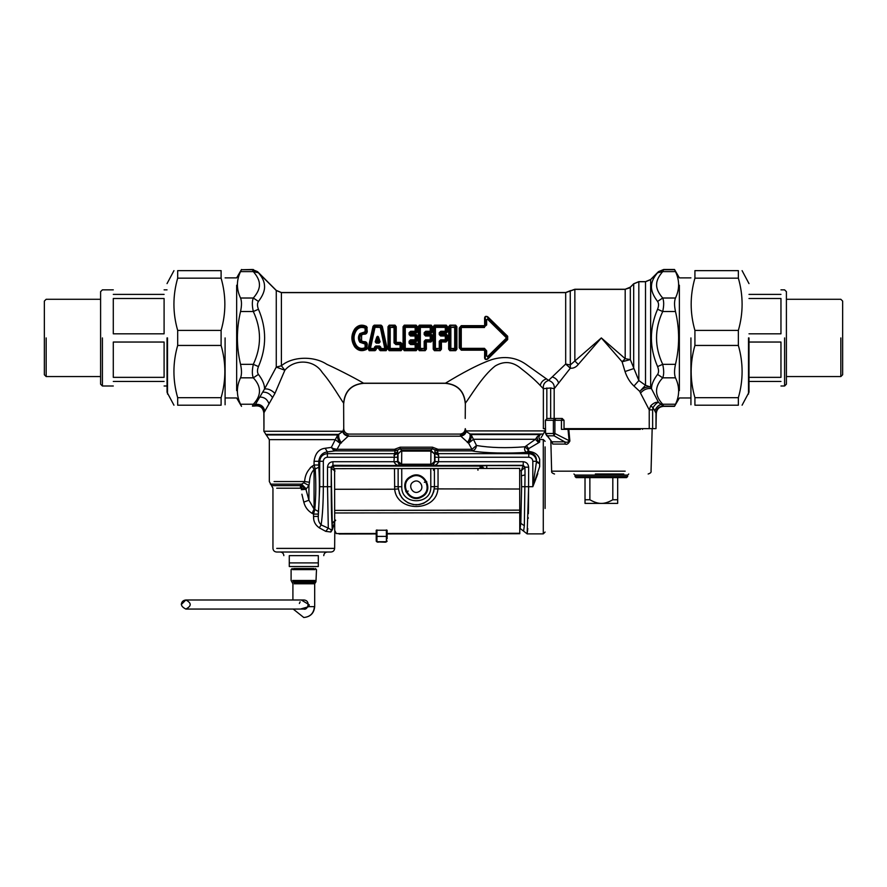<?xml version="1.0" encoding="UTF-8"?>
<svg xmlns="http://www.w3.org/2000/svg" width="887" height="887" viewBox="0 0 887 887"><rect width="100%" height="100%" fill="white"/><g stroke="black" fill="none" stroke-linecap="round" stroke-linejoin="round"><path stroke-width="1.33" d="M343.746 428.643L343.635 403.108C344.799 391.012 351.44 384.381 363.548 383.206C360.067 380.955 341.539 370.977 326.837 364.324C313.577 355.554 291.978 356.541 281.401 365.788L281.401 292.643L565.684 292.643L574.854 289.373L625.191 289.373L630.324 287.244L633.695 283.862L638.828 281.733L645.514 281.733L650.648 279.616L657.577 272.775C653.586 277.443 651.557 281.833 651.49 285.958C651.147 290.515 653.176 295.681 657.577 301.436C658.875 303.299 658.875 305.904 657.577 309.264C649.351 328.367 649.351 347.471 657.577 366.586C658.875 369.946 658.875 372.562 657.577 374.414C653.531 379.714 651.501 384.47 651.479 388.683C647.466 387.952 643.807 389.415 640.503 393.074L649.229 409.872L650.725 405.769L652.965 407.665L652.632 409.872L649.229 409.872L649.229 428.643L656.003 428.643L656.003 413.22C656.424 408.752 658.875 406.379 663.376 406.113L661.148 404.405C658.387 405.226 656.28 407.377 654.828 410.858L652.965 407.665C655.338 404.173 657.2 402.432 658.553 402.454L650.648 387.087L645.514 385.291L638.828 380.534L630.324 359.579L625.191 358.67L601.342 337.925L570.263 364.978L565.684 364.036L548.598 380.401C552.845 381.953 554.708 384.736 554.175 388.761L550.661 387.941L543.365 388.706L540.216 385.446C535.393 380.312 529.217 374.846 521.667 369.059C513.24 361.641 504.47 360.588 495.345 365.899C482.24 375.766 469.001 398.995 465.353 403.119L465.231 418.476M325.141 448.268L327.381 451.871C322.48 452.547 319.597 455.696 318.743 461.295L314.065 461.295C315.218 453.324 318.91 448.988 325.141 448.268L331.328 447.414L334.222 451.006L335.253 450.884L337.038 449.332L340.253 443.489L348.192 436.204C345.098 435.506 343.336 433.998 342.892 431.703L343.712 428.643C344.034 431.947 345.852 433.765 349.156 434.087L459.832 434.087C463.136 433.765 464.943 431.947 465.276 428.643L466.107 431.481L471.075 434.563L476.485 445.474C490.09 447.835 506.277 448.268 525.037 446.771C524.084 449.421 524.672 451.261 526.8 452.292L528.774 452.337C534.151 453.246 536.724 456.228 536.48 461.295L539.662 463.081L539.662 459.322L539.662 466.617L532.821 486.697L536.424 462.06L539.662 463.801L539.662 466.617L539.662 463.081M466.107 431.481C465.742 433.843 463.99 435.417 460.852 436.204L468.58 443.134C470.964 439.741 471.795 436.881 471.075 434.563L540.438 434.563C543.775 434.131 543.775 434.131 540.438 434.563C538.775 435.983 538.52 437.746 539.662 439.841L539.662 442.081L528.652 448.645L527.732 451.328L528.652 451.45L528.652 448.645L526.423 445.717L525.037 446.771L527.887 449.565M539.662 441.626C537.589 440.451 536.835 438.732 537.4 436.471L540.438 434.563C538.775 435.983 538.52 437.746 539.662 439.841L539.662 438.655C541.502 437.468 541.502 437.468 539.662 438.655L539.662 439.841M537.821 473.58L536.402 477.528M536.025 478.503L532.843 486.63M539.662 439.531L543.287 439.531L543.287 533.874L527.133 533.874L520.092 528.43L520.824 523.319L524.339 525.758L523.607 531.147M486.73 468.458L486.73 465.631L523.13 465.631L524.949 467.438L521.323 470.631L521.401 475.842L525.026 474.9L524.339 525.758M528.475 508.085L528.652 467.172L525.026 467.172L523.23 465.32L521.323 470.631L519.682 470.631M484.036 468.458L481.597 465.908L486.73 465.631M482.473 468.458L480.1 466.096L481.597 465.908M313.743 519.039L313.543 516.422C313.366 521.223 315.284 525.026 319.298 527.843L321.127 524.904C322.558 515.314 323.289 502.585 323.334 486.697L323.334 461.295C323.578 458.845 324.93 457.492 327.381 457.248L327.381 453.645L394.493 453.645L393.961 461.717L332.935 461.717C329.654 462.06 327.846 463.879 327.514 467.172L331.139 467.172L331.339 467.892L333.157 466.096L334.964 471.174L331.361 468.081L333.168 466.462M331.339 467.892L331.361 468.081C330.995 485.366 331.317 515.147 331.971 523.319L335.619 520.492M319.298 527.843L325.729 531.346L330.862 532.012L332.359 529.705L334.687 521.977M332.88 526.956L332.193 528.208L331.993 523.707M332.359 529.705C335.375 532.788 335.375 532.788 332.359 529.705L331.139 467.172L332.935 465.32L333.157 466.096L480.1 466.096L480.1 468.469M325.729 531.346L328.301 528.153L331.283 529.838L332.159 529.073M306.359 488.925L301.569 484.136L303.797 482.805L308.931 485.444L308.931 500.201L303.797 502.131C305.039 507.031 307.811 510.779 312.102 513.362L314.065 509.094L314.065 469.456L318.81 467.261C319.708 482.65 319.564 497.396 318.4 511.5L314.065 509.094L308.931 500.201L305.926 489.302L308.931 485.444L309.441 482.251C309.63 476.929 311.171 472.66 314.065 469.456L312.279 466.174L314.065 465.01L315.218 468.957C316.105 483.005 315.972 496.465 314.796 509.349L313.543 514.094L312.102 513.362L313.543 514.094L313.543 516.422L318.3 516.422C318.056 519.959 318.998 522.787 321.127 524.904L328.301 528.153L327.514 486.697L331.139 486.697M303.797 502.131L301.902 494.203M301.369 489.702L301.946 486.154L305.926 489.302L301.369 489.702M276.733 488.205L300.505 488.205L305.926 489.302L301.192 484.568L301.569 484.136L270.391 484.136L301.569 484.136M300.505 488.205L300.383 485.632L301.946 486.154M397.598 461.717L393.961 461.783C395.203 464.134 396.744 465.309 398.607 465.32L432.767 465.498L434.974 461.85L434.896 449.931L438.111 449.332L432.435 447.192L432.435 448.789L400.137 448.789L397.675 449.931L397.598 461.85L399.804 465.498L400.835 465.863L431.736 465.863L430.827 464.954L434.552 461.428L434.552 453.922L435.018 453.457L438.644 455.353L438.078 453.645L434.83 451.66M400.835 465.886L401.744 464.954L398.019 461.428L398.019 453.922L397.553 453.457L393.928 455.353M300.383 485.632L271.888 485.632L300.383 485.632L301.192 484.568M332.935 461.717L332.935 465.32L399.804 465.498M313.543 514.094L318.3 514.094L318.3 516.422L319.73 486.697L319.73 461.295C320.218 456.683 322.768 454.133 327.381 453.645L327.381 451.871L334.222 451.006M401.744 464.223L401.744 464.954L430.827 464.954L430.827 464.223L401.645 464.223L398.019 461.428L393.961 461.783M401.623 450.385L398.019 453.922L401.744 450.385L401.623 464.954M430.949 464.954L434.552 461.428L438.599 461.783L438.644 455.353M430.827 464.223L430.927 451.117L434.552 453.922L430.949 450.385L430.827 451.117L430.949 450.385M528.652 467.172C528.308 463.879 526.501 462.06 523.23 461.717L523.23 465.32L432.767 465.498M431.736 465.886L433.965 465.32C435.827 465.309 437.369 464.134 438.599 461.783M537.4 436.471L535.46 439.276L538.642 442.668L535.438 439.298L526.423 445.717M314.065 461.295L314.065 465.01L318.743 465.01L318.81 467.261M309.441 482.251L304.64 481.563C304.962 475.321 307.512 470.199 312.279 466.174M303.797 482.805L304.64 481.563L274.083 481.563L304.64 481.563M537.455 443.445L538.464 442.79M528.652 452.337L528.774 451.45C534.617 452.026 538.243 454.654 539.662 459.322M527.732 451.328L526.8 452.292C509.338 453.745 483.116 453.069 471.951 450.884L437.524 450.884L435.761 450.241M311.559 466.651L310.228 467.793M396.811 450.241L395.114 450.973L394.46 449.332L337.038 449.332L333.257 448.589L335.253 450.884L395.048 450.884L396.811 450.241L394.46 449.332L400.137 447.192L400.137 448.789L401.744 450.385L430.827 450.385L432.435 448.789L437.457 450.973L438.111 449.332L471.951 449.332L476.485 445.474C476.075 448.6 474.567 450.396 471.951 450.884L471.951 449.332L468.58 443.134L473.569 439.276L535.438 439.298M333.257 448.589L331.328 447.414L335.275 439.642L340.253 443.489C337.88 440.107 337.06 437.247 337.759 434.929L343.125 431.259L263.882 431.259L343.125 431.259C343.69 433.688 345.475 435.129 348.491 435.584L345.276 434.464M335.275 439.642L269.326 439.642L335.275 439.642L337.759 434.929L266.599 434.929L337.759 434.929M341.462 442.968C339.056 439.575 338.213 436.714 338.956 434.408L265.701 434.408L338.956 434.408M467.371 442.602C469.8 439.209 470.642 436.349 469.888 434.042L543.287 434.042L469.888 434.042M348.491 435.584C349.356 433.61 349.356 433.61 348.491 435.584L348.192 436.204L460.852 436.204L460.408 435.373C463.457 434.929 465.254 433.444 465.786 430.905L545.106 430.905L465.786 430.905M460.408 435.373C459.654 433.665 459.654 433.665 460.408 435.373M343.635 403.108C341.251 400.181 331.671 383.262 322.347 372.595C313.81 359.013 294.229 359.013 284.849 370.245L274.937 393.396L263.96 412.732L263.96 428.643L263.849 412.943C263.029 407.521 259.913 405.226 254.502 406.035C259.913 405.226 263.029 407.521 263.849 412.943M318.311 562.901L318.311 566.527L289.284 566.527L289.284 555.639C282.177 555.639 282.177 555.639 289.284 555.639L318.311 555.639L318.311 562.901L289.284 562.901M318.311 555.639C325.418 555.639 325.418 555.639 318.311 555.639M276.733 548.388L334.621 548.388C334.421 550.583 333.213 551.792 331.017 552.013L276.578 552.013C274.382 551.792 273.174 550.583 272.952 548.388L272.952 488.205L269.326 481.563L269.326 439.642L263.882 431.259L263.882 428.643M545.106 508.439L545.106 446.893L545.106 508.439M617.674 503.395L601.342 503.395C598.115 503.494 594.29 502.275 589.866 499.758L585.021 499.758L585.021 503.395L601.342 503.395C604.579 503.494 608.404 502.275 612.817 499.758L617.674 499.758L617.674 503.395M617.674 477.627L617.674 499.758M612.817 477.627L612.817 499.758M589.866 477.627L589.866 499.758M585.021 477.627L585.021 499.758M563.589 420.294L545.383 420.294L545.594 433.488L551.215 440.95M545.594 433.488L546.747 435.816L545.594 433.488L553.377 433.488L554.098 435.816L554.896 433.488L553.377 433.488L553.377 420.294L554.907 418.476L547.168 418.476L545.383 420.294M546.17 434.519L546.747 435.816L554.098 435.816L564.664 441.826L565.274 444.065L552.789 444.065L551.67 441.593M623.783 474.002L595.354 474.002M575.042 476.541L627.652 476.541L626.566 477.627L576.129 477.627L575.042 476.541L575.042 475.088L627.652 475.088L628.739 474.002M640.359 429.363L568.811 429.363L569.875 441.05C568.323 443.822 566.782 444.83 565.274 444.065M550.871 418.476L562.214 418.476L561.449 420.294L561.449 429.363L568.013 429.363L569.144 441.149C567.824 442.369 566.338 442.591 564.664 441.826L551.98 441.826L552.789 444.065M564.032 429.363L564.032 420.294L562.214 418.476L555.661 418.476L554.896 420.294L554.896 433.488L569.875 441.05M568.013 429.363L568.811 429.363M555.661 418.476L554.907 418.476M377.529 340.342L377.784 337.515L379.337 342.06L375.966 342.06L377.518 337.515L378.583 337.237L380.113 341.828L377.385 341.384L376.243 343.103L375.201 341.828L377.241 341.207L377.518 337.515L376.731 337.237C377.352 335.996 377.962 335.996 378.583 337.237M378.073 341.207L377.784 340.342M380.113 341.828L379.059 343.103L377.929 341.384M375.722 345.997L379.592 345.997L380.767 347.061L379.991 347.161L381.066 349.046L384.903 349.046L385.734 348.181L381.055 327.314L380.29 326.804L374.259 327.314L369.58 348.181L370.411 349.046L374.236 349.046L375.722 346.64L379.592 346.64L380.29 350.243L386.133 350.243L386.499 348.946L381.654 326.372L380.29 327.392L374.259 327.314L373.66 326.372L368.804 348.946L369.18 350.243L375.024 350.243L375.9 348.014L374.536 347.061L375.722 345.997L376.52 348.181L378.793 348.181L379.071 349.533L381.066 348.458L387.198 348.713L382.286 326.316L381.066 325.607L380.29 327.392L384.903 349.046L386.133 350.687L387.198 348.713M379.592 345.997L379.303 348.037L375.999 348.037L376.243 349.533L374.236 348.458L375.024 350.687L376.243 349.533M382.286 326.316L381.066 325.163L374.236 325.163L375.024 327.392L370.411 348.458L368.116 348.713L369.18 350.687L370.411 348.458L374.236 348.458L374.536 347.061M381.066 325.163L373.017 326.316L368.116 348.713M379.071 349.533L380.29 350.687L381.066 349.046L380.767 347.061M545.35 428.643L543.365 428.643L543.365 388.706C542.866 384.648 544.607 381.887 548.598 380.401L525.547 364.025C515.757 357.328 504.548 355.842 491.919 359.568C473.514 365.865 450.441 380.257 445.429 383.206L363.548 383.206M354.833 328.844C358.171 324.941 362.129 324.176 366.697 326.549L367.262 331.516C366.963 333.556 365.788 334.432 363.737 334.155L361.608 334.876L361.608 340.974L363.737 341.695C365.788 341.417 366.963 342.293 367.262 344.333L366.697 349.301C362.129 351.673 358.171 350.908 354.833 347.005C350.908 340.952 350.908 334.898 354.833 328.844L355.332 329.144C358.415 325.396 362.096 324.664 366.386 326.948L366.575 331.472L365.932 331.55L365.433 327.636C361.774 326.083 358.614 326.782 355.964 329.742C352.283 335.197 352.283 340.652 355.964 346.107C358.614 349.068 361.774 349.766 365.433 348.214L365.932 344.3L360.577 341.728C358.858 339.189 358.858 336.661 360.577 334.122L365.932 331.55L365.1 331.494L365.111 328.179L366.697 326.549M396.345 342.382L394.87 342.848L394.87 327.48L394.05 326.804L389.382 327.48L389.382 348.369L390.191 349.046L400.092 349.046L400.913 348.369L400.913 344.522L400.092 343.591L394.039 342.892L394.05 326.804L395.037 325.607L389.216 325.607L388.694 349.223L389.216 350.243L401.079 350.243L401.6 349.223L401.556 343.945L400.558 343.169L396.345 343.169L395.491 342.282L395.558 326.627L394.87 327.48L390.191 327.392L389.216 325.163L388.007 326.715L390.191 327.392L390.191 348.458L388.007 349.134L389.216 350.687L390.191 348.458L400.092 348.458L401.079 350.687L402.277 349.134L400.092 348.458L400.092 344.577L402.243 343.901L400.558 342.382L400.092 344.577L395.89 344.577L396.345 342.382L400.558 342.382M417.3 335.364L415.87 333.845L415.87 334.454L410.57 333.944L409.938 334.61L410.659 332.259L415.16 332.259L415.992 331.328L415.992 327.48L415.171 326.804L405.27 326.804L404.45 327.48L404.45 348.369L405.27 349.046L415.171 349.046L415.992 348.369L415.992 344.522L415.16 343.591L409.938 343.125L410.437 340.652L415.149 340.652L415.992 339.843L415.992 336.007L415.149 335.197L409.107 334.587L409.107 332.68L415.626 333.468L417.311 331.949L416.624 331.904L416.679 326.627L415.171 327.392L416.147 325.607L404.284 325.607L403.762 326.627L404.284 350.243L416.147 350.243L416.624 343.945L410.559 342.57L409.107 343.169L409.107 341.262L415.87 342.005L417.3 340.486L416.613 340.508L416.613 335.341L415.87 334.454L415.149 335.985L417.3 335.364L417.3 340.486M417.311 343.901L415.626 342.382L415.16 344.577L417.311 343.901L417.356 349.134L415.992 348.369L415.171 349.046L416.147 350.687L417.356 349.134M432.379 335.364L430.938 333.845L430.938 334.454L425.638 333.944L425.017 334.61L425.727 332.259L430.228 332.259L431.06 331.328L431.06 327.48L430.239 326.804L420.338 326.804L419.529 327.48L419.529 348.369L420.338 349.046L425.017 348.369L425.505 340.652L430.228 340.652L431.06 339.843L431.06 336.007L430.228 335.197L424.186 334.587L424.186 332.68L430.705 333.468L432.39 331.949L431.703 331.904L431.747 326.627L430.239 327.392L431.226 325.607L419.363 325.607L418.841 326.627L419.363 350.243L425.172 350.243L425.638 341.905L430.938 342.005L432.379 340.486L431.681 340.508L431.681 335.341L430.938 334.454L430.228 335.985L432.379 335.364L432.379 340.486M447.447 340.486L447.447 335.364L446.017 333.845L446.017 334.454L440.717 333.944L440.085 334.61L440.806 332.259L445.307 332.259L446.139 331.328L446.771 331.904L446.815 326.627L446.128 327.48L445.318 326.804L435.417 326.804L434.597 327.48L433.909 326.627L433.909 349.223L434.43 350.243L440.251 350.243L440.717 341.905L446.017 342.005L447.447 340.486L446.76 340.508L446.76 335.341L446.017 334.454L445.296 335.197L440.584 335.197L439.253 334.587L439.253 332.68L445.773 333.468L447.458 331.949L445.773 332.68L445.773 333.468M487.739 316.781C485.433 315.739 484.391 316.559 484.601 319.253L485.355 319.076L485.422 324.775L483.98 326.205L461.284 326.205L460.043 327.935L460.043 347.915L461.284 349.644L483.98 349.644L485.721 350.731L485.355 356.774C484.989 359.213 485.644 359.9 487.307 358.825L507.12 339.067L507.12 336.783L487.307 317.025C485.644 315.949 484.989 316.637 485.355 319.076L485.721 325.119L483.98 325.673L484.479 326.804L461.805 326.804L460.32 328.268L459.255 328.035L459.255 347.815L460.32 347.582L461.805 349.046L461.284 350.177L483.98 350.177L484.479 349.046L486.653 350.875L486.63 356.009L487.495 356.652L506.067 338.39L507.663 339.599L507.663 336.251L487.739 316.781L488.016 318.854L485.721 320.041L486.63 319.841L486.653 324.975L484.479 326.804L486.653 324.975M483.98 350.177L484.646 350.953L484.601 356.596C484.391 359.29 485.433 360.111 487.739 359.069L507.663 339.599M483.98 325.673L461.284 325.673L461.805 327.503L460.32 328.268L460.32 347.582L461.262 347.693L461.805 349.046L484.479 349.046L484.479 348.347L486.653 350.875M506.067 338.39L506.067 337.459L487.495 319.198L486.63 319.841M439.253 332.68L440.806 331.272L445.307 331.272L445.318 327.392L435.417 327.392L435.417 348.458L439.265 348.458L439.253 341.262L440.584 339.865L445.296 339.865L445.296 335.985L440.584 335.985L441.271 332.747M440.584 339.865L440.584 340.652L445.296 340.652L446.139 339.843L446.139 336.007L445.296 335.197L445.296 335.985L447.447 335.364M447.458 331.949L447.503 326.715L446.294 325.163L434.43 325.163L435.417 326.804L434.597 327.48L434.597 348.369L435.417 349.046L440.085 348.369L440.584 340.652L441.271 341.384L446.017 341.395L446.76 340.508L446.139 339.843L445.296 339.865L446.017 342.005M439.253 341.262L441.282 341.395M424.186 332.68L425.727 331.272L430.228 331.272L430.239 327.392L420.338 327.392L420.338 348.458L424.197 348.458L424.186 341.262L425.505 339.865L430.228 339.865L430.938 341.395L431.681 340.508L430.228 339.865L430.228 335.985L425.505 335.985L426.192 332.747M425.727 331.272L426.181 332.68L430.705 332.68L431.703 331.904L431.06 331.328L430.228 331.272L430.705 333.468M425.505 339.865L426.192 341.384L430.938 341.395L430.938 342.005M424.186 341.262L426.203 341.395M409.107 332.68L410.659 331.272L411.113 332.68L415.626 332.68L416.624 331.904L415.992 331.328L415.16 331.272L415.626 333.468M409.107 341.262L410.437 339.865L415.149 339.865L415.149 335.985L410.437 335.985L411.124 332.747M410.437 339.865L411.124 341.384L415.87 341.395L416.613 340.508L415.992 339.843L415.149 339.865L415.87 342.005M410.659 331.272L415.16 331.272L415.171 327.392L405.27 327.392L405.27 348.458L415.171 348.458L415.16 344.577L410.659 344.577L411.136 341.395M395.89 344.577L394.039 342.892M440.806 331.272L441.26 332.68L445.773 332.68L445.307 331.272L446.139 331.328L446.128 327.48L445.318 326.804L446.294 325.607L434.43 325.607L433.233 326.715L433.233 349.134L435.417 348.458L434.43 350.687L440.251 350.687L439.265 348.458L441.449 349.134L441.404 342.005L440.761 341.905M410.659 344.577L409.107 343.169M356.563 330.141C353.181 335.33 353.181 340.519 356.563 345.708C358.925 348.469 361.774 349.123 365.111 347.671L366.386 348.901C362.096 351.185 358.415 350.454 355.332 346.706C351.662 340.852 351.662 334.998 355.332 329.144L356.574 330.141C358.925 327.381 361.774 326.726 365.111 328.179L367.285 327.791M367.285 348.059L365.111 347.671L365.1 344.356L366.575 344.378L366.697 349.301M365.1 344.356L363.958 342.437L367.262 344.333M364.346 343.79L359.878 342.282L361.02 341.428L363.958 342.437L363.737 341.695M359.878 342.282C357.982 339.377 357.982 336.472 359.878 333.567L361.02 334.421C359.534 336.761 359.534 339.089 361.02 341.428L361.608 340.974M359.878 333.567L364.346 332.06L363.958 333.412L361.02 334.421L361.608 334.876M364.346 332.06L365.1 331.494M484.646 350.953L485.422 351.075L485.355 356.774L484.601 356.596M486.63 356.009L488.016 356.995L487.739 359.069M487.495 356.652L488.016 356.995L506.721 339.067L506.721 336.783L507.663 336.251M506.067 337.459L506.721 336.783L488.016 318.854L487.495 319.198M456.883 326.715L455.685 325.163L449.864 325.607L449.343 326.627L449.864 350.243L455.685 350.243L456.206 349.223L456.206 326.627L455.519 327.48L454.698 326.804L450.031 327.48L448.667 326.715L448.667 349.134L450.031 348.369L450.851 349.046L449.864 350.687L455.685 350.687L454.698 349.046L455.519 348.369L456.883 349.134L456.883 326.715L455.685 325.607L454.698 327.392L450.851 327.392L450.851 348.458L454.698 348.458L454.698 327.392L455.519 327.48L455.519 348.369L454.698 349.046L450.031 348.369L450.031 327.48L450.851 326.804L449.864 325.163L448.667 326.715M447.503 326.715L446.294 325.163M440.761 333.944L440.717 333.301M441.282 334.454L441.404 333.845L446.017 333.845M432.39 331.949L432.424 326.715L431.226 325.163L419.363 325.163L420.338 327.392L418.154 326.715L418.154 349.134L420.338 348.458L419.363 350.687L425.172 350.687L424.197 348.458L426.381 349.134L426.337 342.005L425.693 341.905M432.424 326.715L431.226 325.163M425.693 333.944L425.638 333.301M426.203 334.454L426.337 333.845L430.938 333.845M417.311 331.949L417.356 326.715L416.147 325.163L404.284 325.163L405.27 327.392L403.086 326.715L403.086 349.134L405.27 348.458L404.284 350.687L416.147 350.687M417.356 326.715L416.147 325.163M410.614 333.944L410.57 333.301M411.136 334.454L411.258 333.845L415.87 333.845M410.626 341.905L411.124 343.103M410.57 342.548L415.626 342.382M396.19 342.249L396.234 326.715L395.037 325.163L389.216 325.163M367.262 331.516L363.737 334.155M625.191 289.373L625.191 358.67L622.097 361.774L601.342 337.925L578.291 364.413C576.084 367.218 573.423 368.482 570.319 368.216L554.175 388.761L554.175 418.476M630.324 287.244L630.324 359.579L622.097 361.774L625.025 371.52L633.695 368.604L633.695 283.862M645.514 281.733L645.514 385.291L639.771 391.411L633.961 386.033C629.981 382.308 627.009 377.474 625.025 371.52M650.648 279.616L650.648 387.087C646.734 386.466 643.108 387.907 639.771 391.411L640.503 393.074M565.684 292.643L565.684 364.036L570.319 368.216L570.263 291.003M650.725 405.769C653.752 402.842 656.369 401.733 658.553 402.454L661.148 404.405L662.711 404.239C654.473 395.436 654.473 386.632 662.711 377.829C664.008 374.724 664.008 370.234 662.711 364.335C654.473 346.728 654.473 329.121 662.711 311.514C664.008 305.627 664.008 301.125 662.711 298.021C658.309 292.943 656.28 288.33 656.624 284.184C656.69 280.414 658.719 276.223 662.711 271.61L663.587 269.737L658.254 271.987M276.267 290.515L276.267 367.096L284.849 370.245L281.401 365.788L276.267 367.096L264.559 388.972C264.614 384.67 262.585 379.824 258.45 374.414C257.152 372.562 257.152 369.946 258.45 366.586C266.688 347.471 266.688 328.367 258.45 309.264C257.152 305.904 257.152 303.299 258.45 301.436C262.851 295.67 264.88 290.515 264.537 285.958C264.47 281.833 262.441 277.443 258.45 272.775L276.267 290.515L281.401 292.643M274.937 393.396C271.522 390.025 268.062 388.55 264.559 388.972L255.445 404.372C260.49 403.984 263.572 406.124 264.692 410.792M254.613 405.78L252.44 406.113L253.316 404.239L255.445 404.372L254.613 405.78C260.057 404.96 263.173 407.266 263.96 412.732M638.828 281.733L638.828 380.534L633.961 386.033M574.854 289.373L574.854 360.976L578.291 364.413M656.003 413.22L654.828 410.858M657.577 366.586L662.711 364.335L675.484 364.335C674.231 370.223 674.231 374.713 675.484 377.829C679.697 386.632 679.697 395.436 675.484 404.239L674.641 406.113L663.376 406.113M663.587 406.113L662.711 404.239L675.484 404.239M656.003 428.643L656.28 413.586C656.724 409.151 659.163 406.745 663.587 406.357L674.497 406.357L679.364 397.975L690.929 397.975M656.28 413.586C656.724 409.151 659.163 406.745 663.587 406.357L663.676 406.357M465.353 403.119C464.178 391.012 457.537 384.381 445.429 383.206M252.44 406.113L254.502 406.035M657.577 374.414L662.711 377.829L675.484 377.829M657.577 309.264L662.711 311.514L675.484 311.514C679.664 329.121 679.664 346.728 675.484 364.335M657.577 301.436L662.711 298.021L675.484 298.021C674.231 301.137 674.231 305.627 675.484 311.514M657.577 272.775L662.711 271.61L675.484 271.61C679.664 280.414 679.664 289.217 675.484 298.021M679.364 285.226L679.364 390.624L679.364 285.226M241.397 406.113L240.543 404.239L253.316 404.239C261.554 395.436 261.554 386.632 253.316 377.829L258.45 374.414M240.543 404.239C236.33 395.436 236.33 386.632 240.543 377.829L253.316 377.829C252.019 374.724 252.019 370.234 253.316 364.335L258.45 366.586M240.543 377.829C241.796 374.713 241.796 370.223 240.543 364.335L253.316 364.335C261.554 346.728 261.554 329.121 253.316 311.514L258.45 309.264M240.543 364.335C236.363 346.728 236.363 329.121 240.543 311.514L253.316 311.514C252.019 305.627 252.019 301.125 253.316 298.021L258.45 301.436M240.543 271.61L253.316 271.61L252.44 269.737L241.397 269.737L240.543 271.61C236.363 280.414 236.363 289.217 240.543 298.021L253.316 298.021C257.718 292.943 259.747 288.33 259.414 284.184C259.348 280.414 257.308 276.223 253.316 271.61L258.45 272.775M252.44 269.737L257.773 271.987M236.663 285.226L236.663 390.624L236.663 285.226M649.229 428.643L564.032 428.643M343.746 403.241C344.932 391.145 351.574 384.503 363.67 383.317L445.318 383.317C457.415 384.503 464.056 391.145 465.231 403.241C464.056 391.145 457.415 384.503 445.318 383.317L363.67 383.317C351.574 384.503 344.932 391.145 343.746 403.241M675.484 271.61L674.641 269.737L663.587 269.737M674.641 269.737L663.676 269.493L658.52 271.622L650.614 279.527L645.514 281.645L638.828 281.645L633.662 283.785L630.302 287.155L625.191 289.262L574.854 289.262L565.684 292.533L281.401 292.533L276.3 290.415L257.507 271.622L252.351 269.493L241.397 269.737M240.543 298.021C241.796 301.137 241.796 305.627 240.543 311.514M253.494 269.581L252.351 269.493M570.718 290.548L565.684 292.533M630.302 287.155L629.349 287.942M629.227 288.031L625.191 289.262M690.929 277.875L679.364 277.875L674.519 269.493L663.676 269.493L658.52 271.622M394.482 468.591L394.682 489.203C396.755 512.32 435.894 512.265 437.901 489.136L438.056 486.475L434.43 486.675L434.397 468.524L334.61 468.669L334.698 530.348L336.295 533.553L376.221 533.752M399.261 492.984L400.602 495.811M401.501 497.208L402.188 498.128M403.208 499.27L408.009 502.851L413.375 504.603L419.163 504.614L423.753 503.239L429.131 499.514L431.947 495.855L433.787 491.498L434.43 486.675C433.288 497.618 427.246 503.672 416.313 504.847C405.37 503.705 399.316 497.662 398.141 486.73L398.285 488.937L394.682 489.203L334.643 489.28M387.109 533.73L519.771 533.542L519.671 468.403L434.397 468.524M394.515 486.542L398.141 486.73L398.119 468.58M334.698 530.348L336.295 533.553L376.221 533.486M387.12 538.797L387.109 530.238L376.221 530.249L376.232 536.402L376.953 536.402L376.942 529.927M403.895 468.569L404.461 468.569M411.058 477.151C398.451 483.382 409.495 503.517 421.513 496.243C434.12 490.023 423.077 469.877 411.058 477.151M413.586 481.763C407.078 484.978 412.777 495.389 418.986 491.631C425.494 488.415 419.795 478.015 413.586 481.763M385.224 542.212L387.12 541.181L385.523 542.201L376.964 541.913L376.953 536.402L386.388 536.391L386.399 541.724L376.964 541.746L376.232 541.037L376.232 536.402M378.139 542.212L376.232 541.037M376.232 541.203L376.964 541.913M185.838 609.059L303.775 609.059C307.745 610.688 311.027 600.299 303.775 599.989L185.849 599.989L181.314 604.524C181.602 601.785 183.11 600.277 185.849 599.989L181.314 604.524C181.602 601.796 183.11 600.277 185.849 599.989L185.838 599.989C180.017 603.005 180.017 606.032 185.838 609.059C191.67 606.032 191.67 603.005 185.849 599.989L303.775 599.989L301.281 599.989L309.241 604.812L308.931 606.63L300.394 609.059M292.655 569.609L314.94 569.609L292.655 569.609M293.608 568.523L313.987 568.523L293.608 568.523M167.033 337.925L167.033 392.242L167.033 337.925M221.107 397.686L221.107 405.204C226.107 405.204 226.107 405.204 221.107 405.204L177.677 405.204C172.677 405.204 172.677 405.204 177.677 405.204L177.677 397.686L221.107 397.686C226.107 380.268 226.107 362.861 221.107 345.442L221.107 330.407C226.107 312.989 226.107 295.582 221.107 278.163L221.107 270.646C226.107 270.646 226.107 270.646 221.107 270.646L177.677 270.646L177.677 278.163C172.677 295.582 172.677 312.989 177.677 330.407L177.677 345.442C172.677 362.861 172.677 380.268 177.677 397.686M177.677 270.646C172.677 270.646 172.677 270.646 177.677 270.646M225.098 337.925L225.098 404.749L225.098 337.925M221.107 278.163L177.677 278.163M177.677 330.407L221.107 330.407M221.107 345.442L177.677 345.442M748.994 337.925L748.994 392.242L748.994 337.925M694.92 278.163L694.92 270.646C689.92 270.646 689.92 270.646 694.92 270.646L738.361 270.646C743.35 270.646 743.35 270.646 738.361 270.646L738.361 278.163L694.92 278.163C689.92 295.582 689.92 312.989 694.92 330.407L694.92 345.442C689.92 362.861 689.92 380.268 694.92 397.686L694.92 405.204C689.92 405.204 689.92 405.204 694.92 405.204L738.361 405.204L738.361 397.686C743.35 380.268 743.35 362.861 738.361 345.442L738.361 330.407C743.35 312.989 743.35 295.582 738.361 278.163M738.361 405.204C743.35 405.204 743.35 405.204 738.361 405.204M690.929 337.925L690.929 404.749L690.929 337.925M694.92 397.686L738.361 397.686M738.361 345.442L694.92 345.442M694.92 330.407L738.361 330.407M164.095 294.384C164.095 288.375 164.095 288.375 164.095 294.384L113.292 294.384C113.292 288.375 113.292 288.375 113.292 294.384M164.095 298.498L164.095 333.811L113.292 333.811L113.292 298.498L164.095 298.498M164.095 342.038L164.095 377.352L113.292 377.352L113.292 342.038L164.095 342.038M164.095 381.465C164.095 387.475 164.095 387.475 164.095 381.465L113.292 381.465C113.292 387.475 113.292 387.475 113.292 381.465M102.404 337.925L102.404 386L102.404 337.925M113.292 289.849L102.404 289.849L100.597 291.657L100.597 384.193L102.404 386L113.292 386M100.597 299.285L46.168 299.285L44.35 301.092L44.35 374.757L46.168 376.565L100.597 376.565M46.168 337.925L46.168 376.565L46.168 337.925M780.959 381.465C780.959 387.475 780.959 387.475 780.959 381.465L748.994 381.465M748.994 342.038L780.959 342.038L780.959 377.352L748.994 377.352M748.994 298.498L780.959 298.498L780.959 333.811L748.994 333.811M780.959 294.384C780.959 288.375 780.959 288.375 780.959 294.384L748.994 294.384M784.596 337.925L784.596 386L784.596 337.925M780.959 386L784.596 386L786.403 384.193L786.403 291.657L784.596 289.849L780.959 289.849M840.832 337.925L840.832 376.565L840.832 337.925M786.403 376.565L840.832 376.565L842.65 374.757L842.65 301.092L840.832 299.285L786.403 299.285M521.401 475.842L521.623 486.697L528.652 486.697L527.133 533.874L527.809 528.608M528.242 518.296L528.253 517.742M528.364 513.706L528.464 508.683M521.623 486.697L520.824 523.319M523.119 465.963L524.927 467.604L525.026 474.9L524.949 467.438M335.596 520.137L331.971 523.319M330.862 532.012L331.283 529.838M319.73 486.697L327.514 486.697L327.514 467.172M318.4 511.5L318.3 514.094M323.334 461.295L318.743 461.295L318.743 465.01M434.974 457.248L528.774 457.248L528.774 453.645C533.386 454.133 535.936 456.683 536.424 461.295L536.424 462.06L536.424 461.295L532.821 461.295L532.821 486.697L528.652 486.697M523.23 461.717L434.974 461.717M327.381 457.248L397.598 457.248M401.744 451.117L430.827 451.117M437.457 450.973L438.078 453.645L528.774 453.645L528.774 451.45M528.774 457.248C531.235 457.492 532.577 458.845 532.821 461.295M395.114 450.973L394.493 453.645L397.742 451.66M405.814 491.708L408.231 491.099M426.758 481.696L424.341 482.295M432.435 447.192L400.137 447.192M625.18 471.174L551.636 471.174C551.27 472.294 552.235 473.237 554.541 474.002M375.201 341.828L376.731 337.237M379.059 343.103L376.243 343.103M380.29 350.687L386.133 350.687M374.236 325.163L373.017 326.316M369.18 350.687L375.024 350.687M396.234 326.715L395.037 325.163M402.277 349.134L402.243 343.901M389.216 350.687L401.079 350.687M388.007 326.715L388.007 349.134M403.086 349.134L404.284 350.687M404.284 325.163L403.086 326.715M425.172 350.687L426.381 349.134M418.154 349.134L419.363 350.687M419.363 325.163L418.154 326.715M440.251 350.687L441.449 349.134M433.233 349.134L434.43 350.687M434.43 325.163L433.233 326.715M455.685 350.687L456.883 349.134M448.667 349.134L449.864 350.687M455.685 325.163L449.864 325.163M484.601 319.253L484.646 324.897M459.255 347.815L461.284 350.177M461.284 325.673L459.255 328.035M461.805 348.347L484.479 348.347M461.262 328.157L461.262 347.693M484.479 327.503L461.805 327.503M425.505 335.985L424.186 334.587M440.584 335.985L439.253 334.587M410.437 335.985L409.107 334.587M356.563 345.708L354.833 347.005M260.235 397.043C264.359 397.221 267.198 399.305 268.772 403.263M263.095 392.165C266.932 391.999 270.091 393.828 272.575 397.642M552.302 376.964C555.561 377.94 557.679 380.013 558.677 383.206M546.592 378.882C543.254 379.813 541.125 381.998 540.216 385.446M652.632 409.872L652.632 428.643M550.661 418.476L550.661 387.941M546.835 418.509L546.835 387.941M477.949 470.188L477.949 468.469M433.499 470.254L433.499 468.536M519.704 489.014L434.297 488.892M387.109 533.475L519.771 533.287M334.676 510.402L519.738 510.136M334.676 512.974L519.738 512.708M438.056 486.475L438.034 468.524M401.744 468.58L401.767 486.719L398.141 486.73M401.767 486.719C400.913 505.446 431.714 505.402 430.805 486.675L434.43 486.675M430.805 486.675L430.772 468.536M410.703 476.519C397.265 483.16 409.04 504.636 421.868 496.886C435.306 490.245 423.531 468.757 410.703 476.519M387.12 541.015L386.399 541.902M387.109 536.391L386.388 536.391L386.377 529.916M386.144 541.469L385.523 542.201L386.144 541.469M377.208 541.491L377.84 542.212L377.208 541.491M293.187 609.059L303.797 617.507C310.406 616.864 314.042 613.239 314.685 606.63L308.931 606.63M303.797 617.507C310.262 616.864 313.798 613.239 314.43 606.63M292.655 580.475L314.94 580.475L292.655 580.475M315.406 568.523L316.493 569.609L315.972 581.761L293.12 581.761M294.24 583.79L314.597 583.79M293.774 582.504L315.118 582.504M167.521 337.925L167.521 394.083L167.521 337.925M748.506 337.925L748.506 394.083L748.506 337.925M541.07 437.712L545.106 430.905L545.106 428.643M334.643 548.388L334.798 530.57M283.84 555.639C283.618 553.444 282.41 552.235 280.214 552.013M323.755 555.639C323.977 553.444 325.185 552.235 327.381 552.013M543.287 439.531L545.106 441.338M543.287 533.874L545.106 532.056M547.168 418.476L545.35 420.294L545.583 433.843L551.836 441.748M652.145 429.363L651.047 471.174C651.424 472.294 650.459 473.237 648.153 474.002M575.042 475.088L573.944 474.002M627.652 476.541L627.652 475.088M551.636 471.174L550.838 440.639M225.098 397.975L236.663 397.975L241.508 406.357M225.098 277.875L236.663 277.875L241.508 269.493M642.532 429.363L642.532 428.643M339.067 533.985L376.221 533.93M387.109 533.919L519.771 533.719M299.362 603.47L300.128 601.818M292.91 599.989L292.91 583.79L291.102 580.475L291.102 569.609L292.189 568.523M314.685 606.63L314.685 583.79L315.972 581.761M173.952 405.204L167.033 392.242M173.952 270.646L167.033 283.607M742.086 270.646L748.994 283.607M742.086 405.204L748.994 392.242M167.033 386L164.095 386M167.033 289.849L164.095 289.849"/></g></svg>
